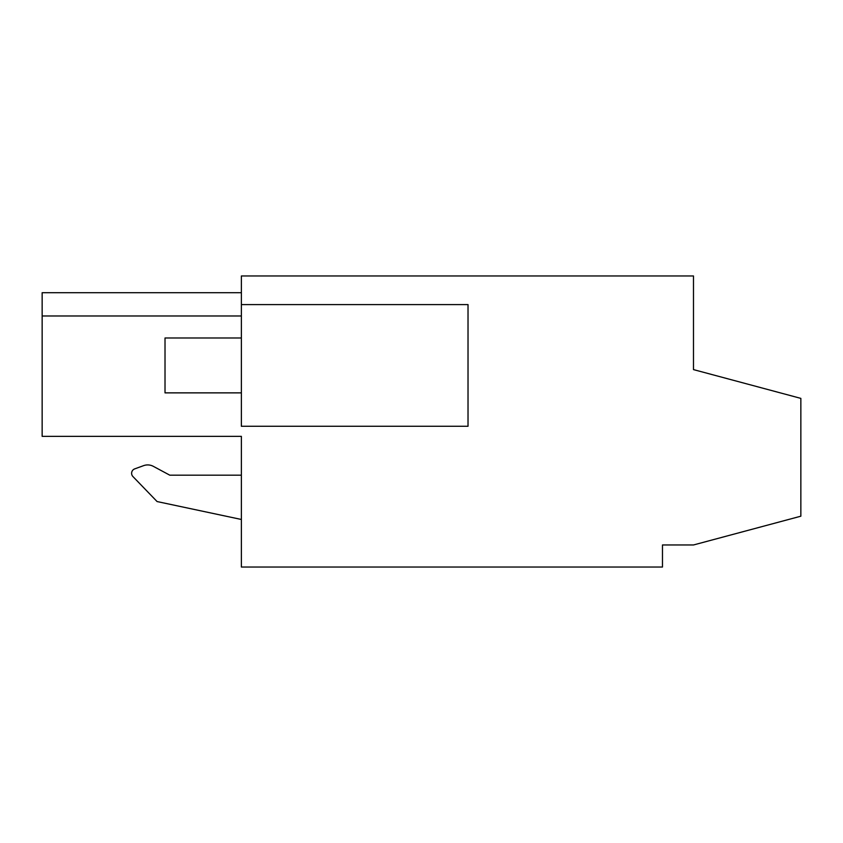 <?xml version="1.0" encoding="UTF-8"?>
<svg xmlns="http://www.w3.org/2000/svg" width="843" height="843" viewBox="0 0 843 843"><rect width="100%" height="100%" fill="white"/><g stroke="black" fill="none" stroke-linecap="round" stroke-linejoin="round"><path stroke-width="1.26" d="M241.372 304.597L241.372 426.273L468.023 426.273L468.023 304.597L241.372 304.597L241.372 275.967L693.483 275.967L693.483 369.603L800.85 398.381L800.85 516.201L693.483 544.968L662.472 544.968L662.472 567.033L241.372 567.033L241.372 436.358L42.15 436.358L42.15 292.711L241.372 292.711M241.372 315.977L42.15 315.977L241.372 315.977M214.596 436.358L241.372 436.358M153.342 466.348L169.791 475.178L153.342 466.348A11.928 11.928 0 0 0 143.616 465.642L134.701 468.887L143.616 465.642M241.372 519.467L157.083 501.553L132.931 476.548A4.689 4.689 0 0 1 134.701 468.887M241.372 475.178L169.791 475.178M241.372 392.87L165.017 392.87L165.017 337.99L241.372 337.99"/></g></svg>

